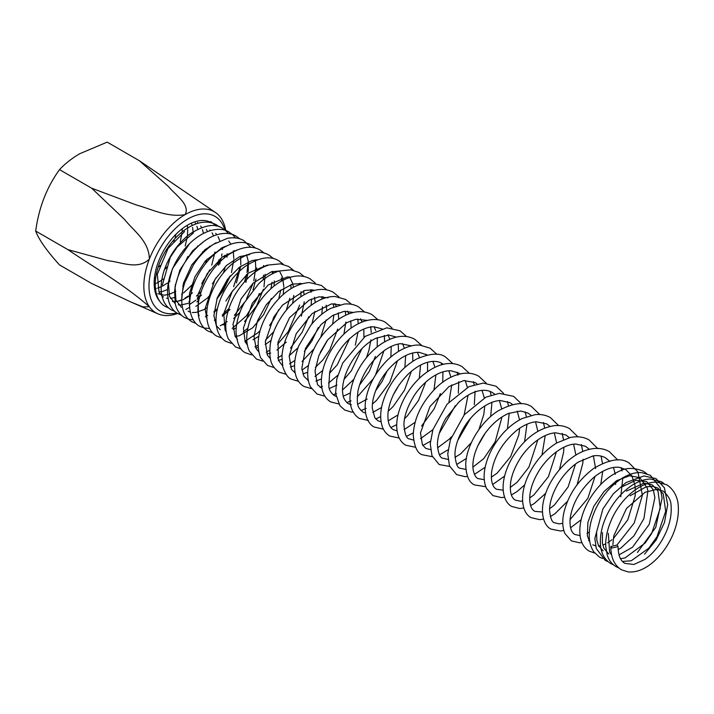 <?xml version="1.0" encoding="UTF-8"?>
<svg xmlns="http://www.w3.org/2000/svg" width="714" height="714" viewBox="0 0 714 714"><rect width="100%" height="100%" fill="white"/><g stroke="black" fill="none" stroke-linecap="round" stroke-linejoin="round"><path stroke-width="1.07" d="M160.106 301.71A47.41 27.373 -60 0 1 154.153 283.119A47.41 27.373 -60 0 1 187.675 225.053A47.41 27.373 -60 0 1 211.728 222.911M218.895 259.851A47.41 27.373 -60 0 1 217.458 264.367M201.286 291.294A47.41 27.373 -60 0 1 196.404 296.105M189.728 301.228A47.41 27.373 -60 0 1 188.96 301.71M209.318 270.544A43.768 25.267 -60 0 1 202.856 281.289M192.468 292.731A43.768 25.267 -60 0 1 189.237 295.301M187.996 296.185A43.768 25.267 -60 0 1 185.096 298.015M139.292 160.677L107.171 142.131L79.665 153.76C71.605 158.535 64.894 163.827 59.521 169.637C46.758 187.255 38.824 207.729 35.7 231.041C38.779 239.511 46.722 250.81 59.521 264.93L91.642 283.476L131.224 302.165L142.925 306.904L149.369 306.734A58.352 33.692 -60 0 1 149.369 259.084A58.352 33.692 -60 0 1 185.096 214.628C190.513 204.686 175.465 195.136 168.388 186.479L139.292 160.677L216.11 212.942A58.352 33.692 -60 0 1 220.831 217.824A58.352 33.692 -60 0 1 225.749 230.604M176.715 312.937A54.71 31.586 -60 0 1 149.396 279.477A54.71 31.586 -60 0 1 187.675 219.1A54.71 31.586 -60 0 1 224.839 229.908M177.563 313.473A58.352 33.692 -60 0 1 157.874 313.803A58.352 33.692 -60 0 1 149.369 306.734C123.451 283.993 94.123 267.509 67.821 249.588L108.608 260.824C121.675 262.092 137.641 270.285 149.369 259.084C149.021 240.904 133.688 231.041 124.629 219.537L91.642 188.184L136.303 204.963C151.279 209.032 167.701 217.734 185.096 214.628A58.352 33.692 -60 0 1 216.11 212.942M189.656 307.234A54.71 31.586 -60 0 1 187.675 308.439L187.22 308.698M186.818 308.93L185.917 309.448M224.696 255.344A54.71 31.586 -60 0 1 224.026 258.066M216.003 277.835A54.71 31.586 -60 0 1 212.397 283.851M198.885 300.05A54.71 31.586 -60 0 1 196.877 301.843M67.821 249.588L35.7 231.041M91.642 188.184L59.521 169.637M181.079 300.032A43.768 25.267 -60 0 1 176.304 301.62M611.916 548.004L618.137 546.549L617.074 545.023L610.845 546.487L611.916 548.004M157.874 313.803L131.224 302.165M163.479 296.962L162.792 296.524M161.935 295.864L159.026 292.142L157.33 274.23L168.004 248.517L184.569 231.55M162.373 284.931L170.325 257.219L177.179 247.035L193.423 232.916M175.216 303.682L169.521 296.381L168.513 284.047L172.431 268.714L189.745 243.438M181.365 307.252L175.912 300.094L175.037 286.653L179.937 269.963L192.691 250.712L204.391 241.073M181.758 299.336L183.453 283.208L191.807 264.876L204.998 249.65L216.101 242.724M189.621 306.592L189.522 293.311L195.011 276.648L205.364 260.958L222.286 247.606L226.74 245.919M199.197 315.695L198.465 314.205L198.064 294.471L207.158 273.703L222.429 256.96L237.003 249.998M207.015 319.595L205.096 308.734L214.959 279.442L226.445 265.501L239.556 256.71L249.686 254.541M220.269 329.743L216.324 325.691L213.905 315.606L217.261 297.783L227.48 279.317L239.297 267.331L251.837 260.664L257.665 259.717M226.276 332.108L225.088 330.082L223.759 313.589L232.184 291.589L248.151 273.167L267.054 265.171L268.339 265.18M237.521 339.445L235.093 336.232L232.996 324.165L240.966 299.059L253.042 283.235L271.454 271.757L279.344 270.999M247.383 345.014L245.205 341.926L243.412 328.047L252.345 303.191L268.205 285.002L287.376 276.907L290.687 277.139M258.673 351.734L256.183 348.628L253.979 336.508L257.495 320.889L266.188 304.824L278.871 291.392L292.615 284.065L302.504 283.619M270.392 358.624L267.509 355.34L265.305 342.024L273.774 317.078L282.592 305.048L304.923 290.428L312.232 289.893L314.535 290.366M282.548 365.702L278.389 360.356L278.032 342.122L289.572 317.694L309.046 300.192L319.033 296.819L328.029 297.818M295.185 372.949L291.464 369.308L289.17 356.036L296.221 333.679L312.179 313.562L331.492 303.905L340.007 304.798M308.323 380.508L303.977 376.394L301.808 368.451L305.431 348.512L321.068 324.531L332.662 315.499L344.077 311.331L353.43 312.446M321.898 388.273L317.534 384.694L314.972 371.075L318.855 355.59L327.78 339.766L346.933 322.585L355.849 319.283L367.317 320.363M335.982 396.324L334.339 395.592C330.894 392.878 329.056 389.746 328.815 386.185L329.681 372.262C334.518 354.528 344.505 340.81 359.633 331.118C364.827 328.217 369.611 326.771 374.002 326.78L382.124 328.886M351.342 404.749L348.361 403.705C344.889 400.938 343.041 397.636 342.845 393.816C341.453 386.693 344.282 371.173 355.947 355.518C361.953 347.673 368.602 341.926 375.876 338.266L388.791 335.036L396.413 337.133M365.577 413.094L362.926 412.103C358.026 407.346 356.224 406.462 357.991 390.879C361.677 374.698 370.486 361.222 384.435 350.449C390.067 346.522 395.422 344.264 400.492 343.684L411.603 345.888M381.071 421.831L377.876 420.724L374.841 417.815L372.28 408.069C372.119 400.616 374.404 392.272 379.143 383.034C383.73 374.457 389.594 367.237 396.743 361.373C404.883 355.01 412.424 352.002 419.368 352.377L427.249 354.974M397.073 430.845L393.432 429.712C391.299 428.587 387.193 425.294 388.023 412.754C389.782 398.912 396.618 385.935 408.524 373.815C424.741 358.955 437.004 360.159 442.144 363.533L443.376 364.327M413.54 440.101L409.417 438.931C406.436 438.744 404.597 433.809 403.91 424.116C404.32 416.137 407.203 407.533 412.558 398.323C420.269 384.4 437.164 370.084 451.016 370.789L458.415 372.922L459.977 373.957M430.497 449.606L425.83 448.419L422.447 444.849L420.475 432.88L429.962 406.569L449.026 386.551L463.734 380.589L475.113 382.543L477.05 383.873M447.937 459.37L442.832 458.236C439.976 457.852 438.164 453.283 437.405 444.527C437.611 436.531 440.44 427.793 445.875 418.306L458.727 402.268C465.992 395.663 473.15 391.772 480.219 390.585C484.895 389.889 488.938 390.531 492.348 392.504L494.588 394.074M465.858 469.384L460.271 468.304C457.388 468.143 455.603 463.332 454.925 453.872C455.327 445.902 458.236 437.298 463.663 428.034C471.82 413.843 487.528 400.982 500.318 400.518L510.01 402.696L512.59 404.57M484.271 479.665L478.157 478.63C475.783 477.773 474.078 474.578 473.034 469.018C472.034 458.915 475.801 447.366 484.342 434.389C491.375 424.491 499.416 417.512 508.466 413.451L520.729 411.005L528.128 413.165L531.055 415.334M503.165 490.188L496.587 489.277C494.57 488.224 490.429 484.931 491.607 472.07C494.043 456.835 502.103 443.171 515.785 431.104C522.916 425.446 529.752 422.34 536.303 421.778L546.781 423.929L549.994 426.374M522.55 500.969L520.568 501.246L515.446 500.166C513.437 499.148 509.064 495.632 510.715 481.896C511.858 474.81 514.74 467.447 519.373 459.816C527.378 446.241 542.64 433.585 555.554 432.791L565.907 434.969L569.415 437.709M542.417 512.009L534.831 511.358C532.93 510.331 529.092 507.386 529.824 495.552C530.636 487.716 533.733 479.406 539.115 470.633C550.012 453.399 566.131 443.733 575.966 444.054L585.498 446.286L589.309 449.32M562.784 523.3L559.124 523.889L554.653 522.8C552.029 522.523 550.333 518.212 549.557 509.867C549.735 502.263 552.404 493.856 557.58 484.645C563.043 475.301 569.897 467.804 578.135 462.145L593.066 455.898C597.895 455.193 602.081 455.853 605.615 457.897L609.934 461.512M580.054 535.58L575.002 534.545C573.146 533.554 569.406 530.698 570.102 519.06C572.119 503.718 580.17 489.697 594.253 476.997C606.882 467.099 615.807 466.661 619.672 467.429L625.598 469.437L631.792 475.756L634.862 484.833M589.871 542.122L587.354 535.795L587.925 522.3L593.78 506.36L604.008 491.571L616.726 480.647L629.507 475.783L639.717 477.586L647.214 487.992L647.768 490.286M603.134 550.797L598.582 545.728L596.868 540.418L596.556 531.743M622.644 486.529L635.826 480.335L646.768 481.664L653.265 489.795L654.899 497.569L649.24 524.335L632.497 547.227L619.02 554.885M608.864 554.082L603.892 548.307L602.393 543.167L602.455 532.555M626.473 491.08L644.099 483.155L652.319 484.895L658.022 491.161L660.263 508.216L651.605 533.617L645.161 543.006L625.018 557.937L620.537 558.696M611.657 555.037L609.64 552.047L608.319 533.331M630.051 495.793L646.161 486.832L652.748 486.368L657.755 488.037L663.279 493.963L665.68 511.313L657.014 536.705L648.776 548.2L631.283 560.758L622.519 561.463M612.871 544.621L613.79 535.803L626.526 508.457L645.037 492.285L656.755 489.34L663.029 491.062C668.536 495.703 671.214 500.719 671.071 506.11C671.704 513.598 670.25 521.827 666.697 530.797C661.414 543.131 654.229 552.645 645.135 559.321L633.871 564.479L624.92 563.373C620.457 560.883 618.181 555.278 618.083 546.549L618.083 546.549M210.808 221.536L216.208 226.124M222.482 247.517L222.393 249.588M221.956 253.934L221.617 256.103M221.278 257.843L219.716 263.975M201.535 295.025L197.18 299.112M195.877 300.192L189.246 304.691M168.807 308.011L165.496 306.547C159.802 303.807 153.653 294.686 155.643 277.996C157.223 267.036 161.632 256.406 168.843 246.116C176.84 235.111 185.952 227.686 196.163 223.839C203.82 221.26 210.63 221.617 216.583 224.919L219.376 226.873M174.725 311.366L171.387 309.885C167.754 307.761 165.041 304.53 163.256 300.192C160.123 291.669 160.471 281.611 164.291 270.008C169.566 255.13 178.134 243.108 189.995 233.933C204.32 224.981 215.155 223.107 222.5 228.328L225.642 230.568M225.722 230.64L228.542 233.648M234.272 250.659L234.299 251.239M229.667 276.604L222.777 290.134L217.252 297.827M181.445 315.16L177.724 313.562C173.431 311.027 170.459 307.002 168.807 301.504C166.157 291.374 167.692 279.852 173.413 266.938C178.17 256.585 184.623 247.829 192.771 240.663C207.613 228.096 221.768 227.195 229.203 232.184L232.478 234.549M232.568 234.629L235.549 237.941M240.216 266.643L233.612 286.644M217.422 308.671L214.03 311.554M206.105 316.632L205.445 316.954M193.235 319.827L188.576 319.194M188.434 319.158L184.489 317.516C179.732 314.606 176.644 309.974 175.207 303.637L174.635 291.035C175.635 281.932 178.812 272.784 184.158 263.582C205.927 229.765 228.346 230.917 236.209 236.227L239.726 238.797M248.133 262.029L247.044 272.507M246.642 274.39L244.536 281.744M228.864 308.564L222.375 314.838M216.012 319.372L214.396 320.283M196.011 323.451L191.843 321.755C187.568 319.194 184.623 315.169 182.998 309.68C180.865 301.754 181.481 292.686 184.855 282.476L193.494 264.796C199.152 256.183 205.793 249.364 213.432 244.34L227.293 238.387C233.442 237.146 238.94 237.869 243.786 240.564L250.828 247.347M255.326 259.905L255.728 267.339M255.692 268.339L253.809 280.745M253.158 283.128L246.437 299.077M244.67 302.102L234.353 315.374M227.177 321.55L223.411 324.013M222.697 324.424L220.198 325.709M209.63 328.494L204.24 328.038M204.07 328.003L199.554 326.209C196.52 324.709 191.165 319.97 189.745 308.386C188.907 296.06 192.691 283.208 201.098 269.83C209.497 257.058 219.457 248.508 230.979 244.17C238.753 241.528 245.678 241.867 251.774 245.188L255.737 248.186M263.528 265.563L263.671 267M263.662 275.077L263.073 279.906M259.361 293.499L257.468 298.059L246.366 315.856L232.184 328.422M212.638 332.849L207.881 331.01C204.231 328.859 201.544 325.566 199.84 321.139C196.6 311.804 197.475 300.79 202.481 288.117C207.881 275.051 215.86 264.394 226.436 256.156C239.931 246.857 251.23 244.848 260.333 250.132L264.466 253.291M272.212 271.561L272.364 273.819M272.016 282.289L270.918 288.715M247.847 328.27L243.206 331.921M236.227 335.883L235.147 336.33M221.67 337.954L216.628 336.062C213.129 334 210.523 330.885 208.809 326.7C205.739 318.515 206.051 308.778 209.746 297.497C214.218 284.493 221.554 273.4 231.755 264.216C247.383 252.301 259.896 249.329 269.285 255.291L273.649 258.682M281.343 277.898L281.459 281.03M280.754 289.982L278.799 298.586M260.11 330.627L257.763 332.885L244.947 341.381M231.184 343.327L225.811 341.372C221.206 338.57 218.207 334.098 216.806 327.958C214.878 318.462 216.538 307.805 221.777 295.998C227.32 283.94 235.04 274.14 244.938 266.59C258.941 257.37 270.222 255.433 278.781 260.78L283.324 264.341M290.946 284.583L290.964 288.688M289.822 298.229L286.287 310.215M273.783 331.68L265.492 340.114M258.031 345.29L254.889 346.843M241.198 348.985L235.558 346.995L228.391 338.971C225.749 333.17 225.106 326.236 226.436 318.158C229.265 303.075 236.593 289.581 248.445 277.684C255.014 271.391 261.904 267.143 269.116 264.948L280.504 263.832L288.706 266.509L293.481 270.303M300.014 283.244L300.237 284.306M301.013 291.66L300.871 296.756M299.639 305.101L288.269 331.591L277.585 344.228M269.705 350.244L266.17 352.18M251.694 354.912L245.723 352.868C240.27 350.681 237.03 343.729 236.031 332.019C236.111 322.639 238.895 312.848 244.375 302.638L258.557 283.886C265.171 277.514 272.123 273.203 279.397 270.981L290.839 269.838L299.166 272.552L304.128 276.532M310.608 289.777L311.063 292.285M311.527 298.988L311.143 305.253M308.734 316.739L302.174 332.215L290.491 348.102M282.039 355.269L277.603 357.919M262.672 361.123L256.433 359.053L249.364 351.154C246.749 345.433 246.098 338.57 247.419 330.573C249.177 320.354 253.479 310.385 260.315 300.683C269.785 287.671 280.62 279.656 292.802 276.621C299.237 275.265 304.994 276.006 310.063 278.835L315.24 283.047M321.684 296.64L322.094 299.077M322.496 306.743L321.782 314.258M318.274 327.539L311.795 341.069L304.369 351.422M294.936 360.383L289.518 363.908M274.185 367.594L267.598 365.488L260.601 357.705C255.478 343.613 258.486 327.78 269.606 310.188C281.611 292.874 294.846 283.663 309.296 282.557L321.345 285.395L326.807 289.893M333.233 303.753L333.706 306.958M333.875 314.829L332.679 323.888M326.994 340.846L320.184 352.529M308.457 365.523L301.977 370.102M286.073 374.297L279.201 372.199C272.623 367.183 268.366 362.096 270.311 344.148C272.15 333.643 276.63 323.424 283.753 313.482C292.267 302.067 301.986 294.516 312.911 290.821C320.613 288.527 327.467 289.045 333.474 292.383L338.954 296.953M345.228 311.206L345.746 315.151M345.835 322.085L343.934 334.054M322.728 370.495L314.99 376.474M308.198 379.839L307.529 380.08M298.532 381.321L291.339 379.143C288.153 378.045 285.314 373.993 282.833 366.969L281.95 356.67C282.53 346.468 286.118 336.053 292.731 325.414C299.907 314.098 308.627 305.806 318.881 300.523C324.388 297.756 329.779 296.417 335.044 296.515L345.719 299.478L351.493 304.316M357.768 318.988L358.267 323.719M358.044 332.064L355.295 345.148M337.767 375.278L328.511 383.097M322.451 386.417L320.095 387.327M311.456 388.63L303.986 386.452C300.157 384.203 297.461 380.651 295.908 375.814C293.427 367.201 294.391 357.187 298.791 345.772L310.858 325.209C316.82 317.837 323.451 312.223 330.76 308.368L344.148 304.066C349.53 303.53 354.349 304.476 358.606 306.913L364.559 311.964M370.691 326.601L371.244 332.59M370.941 339.846L368.897 350.387L366.496 357.616M353.894 379.277L342.595 389.906M336.481 393.521L333.242 394.842M324.888 396.181L316.998 393.994L310.438 386.836C307.725 381.178 307.02 374.323 308.323 366.291C311.938 348.075 321.461 332.804 336.901 320.488C349.931 311.224 361.623 309.251 371.958 314.571L378.054 319.872M384.266 335.384L384.676 341.792M383.909 350.824L375.6 374.796M373.261 378.813L357.232 396.913M351.047 400.804L346.861 402.598M339.15 404.035L330.707 401.911C326.45 399.358 323.62 395.279 322.21 389.692C319.988 379.357 322.139 367.683 328.672 354.662C334.009 344.425 340.989 335.937 349.601 329.181C364.863 317.739 378.625 317.792 385.774 322.576L392.084 328.065M398.198 344.05L398.537 351.342M397.484 360.784L389.773 382.418L376.555 400.358L372.422 404.053M366.112 408.337L361.043 410.639M353.528 412.112L351.306 412.049L344.719 410.023L339.944 405.739L335.58 393.459L336.829 378.795L342.765 362.962L365.193 336.365L386.783 327.833L400.063 330.823L406.578 336.562M412.638 353.028L412.835 361.257M411.425 371.226L404.49 390.183L393.244 406.391L388.193 411.318M380.66 416.664L375.707 418.948M368.415 420.492L359.285 418.422C350.306 412.513 349.467 401.723 350.146 395.449C350.94 385.587 354.546 375.537 360.954 365.3C370.37 350.815 381.74 341.515 395.065 337.41C402.473 335.482 409.068 336.124 414.87 339.346L421.51 345.299M425.972 354.206L426.267 355.206M427.561 362.293L427.561 371.539M425.749 382.124L418.529 400.402L407.391 415.887L404.543 418.699M396.716 424.66L390.915 427.525M383.4 429.159L374.225 427.034C369.245 424.678 363.756 416.61 365.488 401.518C367.755 386.809 374.805 373.243 386.658 360.829C400.259 347.566 412.799 344.371 420.002 345.157L430.06 348.137L436.977 354.349M441.288 363.069L441.761 364.729M442.939 371.86L442.734 382.195M440.413 393.548L434.192 408.792L421.555 426.079M413.29 432.88L406.605 436.352M399.242 438.075L389.79 436.022C386.328 433.987 383.82 430.837 382.276 426.579C379.009 416.253 380.812 404.106 387.666 390.139C394.842 376.251 404.552 365.845 416.797 358.919C430.355 353.198 440.02 352.627 445.786 357.214L452.899 363.676M457.103 372.244L457.879 375.198M458.799 381.722L458.317 393.218M455.345 405.65L439.244 433.398M430.417 441.261L422.813 445.465M415.584 447.267L405.766 445.25C402.455 443.305 400.027 440.324 398.466 436.308C395.52 427.891 396.279 417.833 400.75 406.15C405.097 395.137 411.675 385.489 420.501 377.206C439.449 360.686 453.685 361.784 462.065 366.612L469.33 373.297M473.382 381.687L474.167 384.65M475.096 391.174L474.301 404.659M470.419 418.6L457.763 440.404M448.089 449.793L439.521 454.836M432.398 456.719L422.179 454.738C417.119 452.997 414.138 446.241 413.227 434.451C414.254 417.636 422.001 401.955 436.459 387.399C444.822 379.58 453.542 374.939 462.627 373.476C468.616 372.637 473.998 373.556 478.755 376.224L486.207 383.177M490.179 391.468L491.089 395.056M491.937 402.366L490.696 416.521M485.163 433.237L477.55 446.339M466.331 458.486L456.737 464.466M449.704 466.447L439.19 464.546L431.979 455.719L430.256 443.697L432.916 429.569L447.08 404.178L468.964 386.667L483.226 383.088L495.998 386.185L503.584 393.352M507.44 401.509L508.484 405.748M509.225 413.129L507.458 428.855M485.154 467.259L474.453 474.364M467.509 476.443L465.135 476.657L456.63 474.623L449.454 465.823L447.749 453.881L450.382 439.842L464.314 414.718L485.904 397.154L499.3 393.36L513.661 396.377L521.434 403.794M525.192 411.844L526.343 416.744M526.977 424.214L524.567 441.707M504.602 476.095L492.669 484.52M485.788 486.716L474.507 484.94C468.911 482.405 465.983 475.426 465.724 463.993C466.501 444.947 481.397 421.135 498.256 410.818C513.25 402.794 524.415 401.464 531.769 406.846L539.784 414.531M543.425 422.483L544.675 428.034M545.21 435.585L541.962 455.175M524.719 484.868L517.15 491.5L511.385 494.954M504.566 497.239L501.514 497.587L492.937 495.596L486.502 488.385C483.762 482.271 483.396 474.828 485.422 466.072C487.921 455.612 493.008 445.616 500.692 436.084C507.101 428.311 514.259 422.456 522.175 418.529L535.188 414.638C540.837 414.075 545.924 415.066 550.432 417.61L558.598 425.544M562.159 433.407L563.48 439.619M563.908 447.267L563.623 452.033L559.526 469.446M545.621 493.401L534.134 503.611L530.6 505.637M523.826 508.047L519.676 508.493L511.795 506.485C507.886 504.566 502.763 498.452 503.12 485.815C503.62 476.586 506.815 466.974 512.706 456.978C524.326 438.583 538.24 428.141 554.457 425.642C560.053 425.125 565.086 426.124 569.549 428.65L577.894 436.834M581.366 444.608L582.767 451.498M583.079 459.245L582.82 463.199L577.091 484.761M567.576 501.201L554.974 513.723L550.324 516.588M543.586 519.114L539.606 519.649L531.189 517.677C526.352 515.481 520.452 507.119 523.353 490.393C525.093 481.629 528.878 472.927 534.715 464.279C540.944 455.202 548.343 448.071 556.902 442.894L570.165 437.539C577.251 436.04 583.579 436.852 589.148 439.967L597.85 448.678M601.054 456.112L602.5 463.413M602.732 471.276L600.742 484.52M581.142 519.73L570.54 527.789M563.819 530.457L560.615 531.02L551.003 529.11C546.942 527.262 541.141 520.283 542.747 505.155C545.228 489.072 553.412 474.515 567.291 461.494C575.814 453.988 584.632 449.677 593.727 448.553C599.492 447.973 604.678 448.981 609.265 451.578L617.797 460.03M621.189 467.715L622.01 471.008M622.849 477.541L620.761 496.837M589.55 540.15L588.595 540.596M581.919 542.613L579.706 542.818L571.352 540.864L564.935 533.536C562.4 527.619 562.088 520.47 564.015 512.072C568.433 494.695 578.242 480.21 593.45 468.607C609.372 459.138 621.296 457.317 629.239 463.127L637.959 471.99L642.377 495.275L634.211 523.023L616.985 544.978M594.753 553.064L589.184 551.137C584.471 548.281 581.517 543.622 580.303 537.16C578.545 525.388 581.749 512.536 589.925 498.586C597.841 485.761 607.552 476.675 619.038 471.347C626.124 467.518 634.228 467.491 643.368 471.267L646.75 473.712M602.545 558.482L599.501 557.116L593.977 552.047C590.808 547.54 589.229 541.872 589.229 535.045C589.389 524.585 592.611 513.848 598.903 502.834C611.996 480.986 630.739 470.838 642.341 472.802L650.409 475.337L660.155 487.662L662.119 498.015L655.755 527.387L637.423 552.466M608.23 561.766L605.231 560.401L596.288 548.539L594.851 538.401L602.937 508.886L613.21 493.936L625.946 482.593L643.912 475.935L655.952 478.576L664.413 487.796L667.679 504.664L664.493 522.425L656.184 539.936L644.528 554.216M613.629 564.89L610.711 563.542C602.161 558.053 600.465 548.736 600.394 543.533C600.01 534.001 602.446 523.96 607.703 513.411C613.505 502.12 621.046 493.142 630.319 486.484C637.058 481.789 643.751 479.308 650.392 479.023L661.387 481.718L663.868 483.414M618.752 567.907L616.102 566.666C611.978 564.221 609.042 560.428 607.293 555.287L605.74 546.621C605.401 537.954 607.409 528.779 611.773 519.096C620.386 499.657 639.655 481.602 656.969 482.111L666.662 484.744C676.069 490.839 678.068 500.817 678.3 506.324C678.853 516.026 676.747 526.156 671.972 536.732C666.073 549.137 658.308 558.767 648.66 565.622C641.538 570.468 634.63 572.548 627.945 571.869L621.278 569.692C614.21 565.113 610.747 557.384 610.898 546.487M175.956 234.263L175.153 237.637M174.323 240.475L173.779 242.108M160.222 265.51L159.151 266.706M182.329 228.641L182.124 231.854M181.936 233.433L180.249 241.511M166.987 266.875L165.077 269.116M155.786 277.425L154.394 278.335M187.354 225.338L187.666 228.614M187.702 229.649L187.434 235.415M187.229 237.039L185.194 246.027M184.042 249.445L183.855 249.954M163.274 278.978L162.694 279.424M161.453 280.334L156.785 283.128M155.938 283.538L154.367 284.217M191.584 223.589L192.164 225.49M192.593 227.445L193.083 231.827M187.88 256.496L185.622 261.199M182.356 266.813L179.526 270.892M170.048 281.021L168.754 282.075M167.451 283.056L162.417 286.162M161.56 286.591L157.517 288.117M156.277 288.429L155.17 288.643M195.172 222.822L195.832 223.955M196.894 226.311L197.769 229.221M197.689 245.911L197.537 246.687M175.858 283.904L175.385 284.306M167.433 289.563L163.131 291.25M162.194 291.499L158.945 291.99M197.439 222.384L198.349 223.161M200.714 226.052L201.58 227.596M202.455 229.622L203.499 233.362M202.633 251.747L202.089 253.872M184.212 284.502L182.775 285.868M175.805 291.196L174.707 291.839M173.752 292.356L168.959 294.355M168.361 294.534L164.068 295.194L157.874 293.722M206.355 229.381L207.506 231.568M209.586 246.223L209.514 247.133M207.087 259.048L205.4 263.796M194.333 282.726L183.56 292.981M182.168 293.918L181.588 294.293M174.421 297.622L170.351 298.39M168.076 298.372L166.567 298.14M209.862 229.926L210.46 230.568M212.094 232.835L213.602 235.986M214.968 252.006L211.746 265.153M209.88 269.767L201.723 283.726M190.549 295.239L182.793 299.88M181.749 300.299L175.635 301.665M174.832 301.683L172.395 301.442M215.646 233.317L216.922 234.799M218.082 236.62L219.805 240.841M220.974 248.249L221.001 249.186M220.171 258.754L218.573 265.215M199.965 295.507L197.394 297.729M189.629 302.745L189.049 303.013M188.255 303.361L180.606 305.048L178.33 304.816M227.168 253.809L227.016 257.236M225.41 266.483L223.375 272.935M210.96 294.15L207.283 298.122L195.895 306.386M228.721 241.046L230.943 244.188M233.246 250.989L233.817 258.548M233.773 259.798L231.461 272.552M230.426 275.72L222.938 290.946L216.824 299.023M207.274 307.618L204.213 309.519L196.038 312.429L192.262 312.518M190.308 312.125L188.13 311.197M240.564 256.299L240.841 264.858M240.716 266.277L236.441 282.887M232.889 290.428L225.874 301.005M217.163 309.822L213.986 312.161M207.738 315.445L205.802 316.088M246.571 254.711L248.24 261.119M248.347 261.931L248.222 271.641M247.999 273.284L245.875 282.36M230.042 309.492L222.259 316.24M216.003 319.711L214.405 320.309M254.88 259.976L255.398 261.502M256.54 267.92L256.656 271.008M255.951 278.96L253.059 289.83M239.931 312.33L233.665 318.515M225.829 323.728L222.813 324.986M263.644 265.537L264.055 266.831M265.197 274.247L263.966 286.885M263.412 289.188L256.629 305.833L244.572 321.541M236.218 327.851L233.139 329.386M226.115 331.091L225.624 331.1M272.9 271.4L273.417 273.292M274.283 280.932L274.033 286.064M271.302 298.488L263.582 314.713L252.72 327.762L239.217 335.794L235.192 336.41M279.469 271.008L282.458 277.032M282.619 277.559L283.824 286.805M283.806 287.974L283.217 294.382M278.737 309.689L273.783 319.301L269.517 325.504M258.816 336.24L253.068 339.784M246.928 341.81L245.241 341.997M289.616 276.996L292.642 283.449M292.802 284.011L293.463 287.26M293.766 295.4L292.669 303.361M271.061 340.408L265.197 344.576M258.12 347.486L255.782 347.843M300.237 283.262L300.799 284.118M303.468 290.812L304.128 294.712M304.253 301.799L301.388 316.15M286.243 342.14L276.898 350.056M270.704 353.082L266.822 353.957M311.34 289.813L312.125 291.071M314.446 297.185L315.24 302.522M314.936 311.366L311.956 323.87M298.05 347.736L289.197 355.67M281.905 359.472L278.38 360.329M322.898 296.676L323.906 298.39M326.2 305.199L326.762 310.688M326.102 319.988L320.747 337.231M313.964 348.887L302.031 361.462M294.561 365.755L290.339 366.942M334.83 303.53L336.49 306.681M338.231 312.857L338.739 319.185M337.722 329.011L329.832 349.806L322.639 360.204L315.418 367.344M307.716 372.28L302.852 373.895M347.531 311.152L348.905 313.812M350.779 320.791L351.127 328.047M349.69 338.49L337.258 364.792L329.449 373.333M321.416 378.964L315.865 381.071M360.57 318.855L362.087 322.005M363.792 329.056L363.97 337.267M361.944 348.584L351.288 370.887L344.094 379.33M336.928 385.078L329.332 388.505M374.029 326.78L375.734 330.475M377.304 337.597L377.197 346.915M375.35 356.429L369.308 371.342L359.428 385.239M350.396 392.923L343.309 396.19M387.88 334.75L389.844 339.212M391.236 346.451L390.853 356.938M387.068 371.084L381.972 381.66L375.68 390.692M367.183 399.046L357.768 404.16M402.509 343.559L404.427 348.271M405.668 355.599L404.874 367.424M399.108 384.891L393.476 394.583M381.562 407.48L372.744 412.38M417.44 352.35L419.475 357.607M420.564 365.041L419.27 378.366M398.01 414.896L388.193 420.876M432.889 361.436L434.978 367.255M435.915 374.814L433.996 389.826M415.111 422.331L404.142 429.614M448.794 370.798L450.962 377.188M451.739 384.882L448.99 401.964M432.871 429.694L420.582 438.619M465.18 380.455L467.411 387.425M468.036 395.253L464.127 414.95M451.462 436.745L449.32 439.11L437.521 447.883M482.048 390.371L484.324 397.948M484.779 405.936L483.789 414.504L478.916 429.632M471.32 442.698L460.744 453.774L454.952 457.397M499.389 400.581L501.701 408.774M502.004 416.922L495.186 441.85L483.771 458.611L472.882 467.17M517.231 411.086L519.551 419.903M519.685 428.221L518.792 434.933L510.653 456.558L497.185 473.123L491.312 477.184M535.545 421.849L537.856 431.327M537.838 439.833L528.922 467.134L517.204 482.209L510.242 487.457M554.341 432.907L556.634 443.055M556.447 451.766L548.414 476.675L533.84 494.972L529.672 497.961M573.619 444.242L575.886 455.077M575.511 464.011L568.121 486.93L554.43 505.012L549.601 508.716M593.37 455.853L595.619 468.491M595.065 476.345L587.854 498.327L570.04 519.712M613.513 467.518L615.316 474.328M615.771 481.245L615.62 484.565M589.327 532.073L587.042 533.394M634.996 485.725L635.353 490.482M635.353 491.741L635.112 496.078L627.793 519.81L613.299 538.704M611.996 539.793L607.552 542.854M605.695 543.854L602.786 545.068M600.554 545.692L598.377 545.996M595.583 545.844L592.816 544.818M647.91 491.018L643.966 518.462L633.925 535.919L620.868 548.093L618.145 549.637"/></g></svg>

